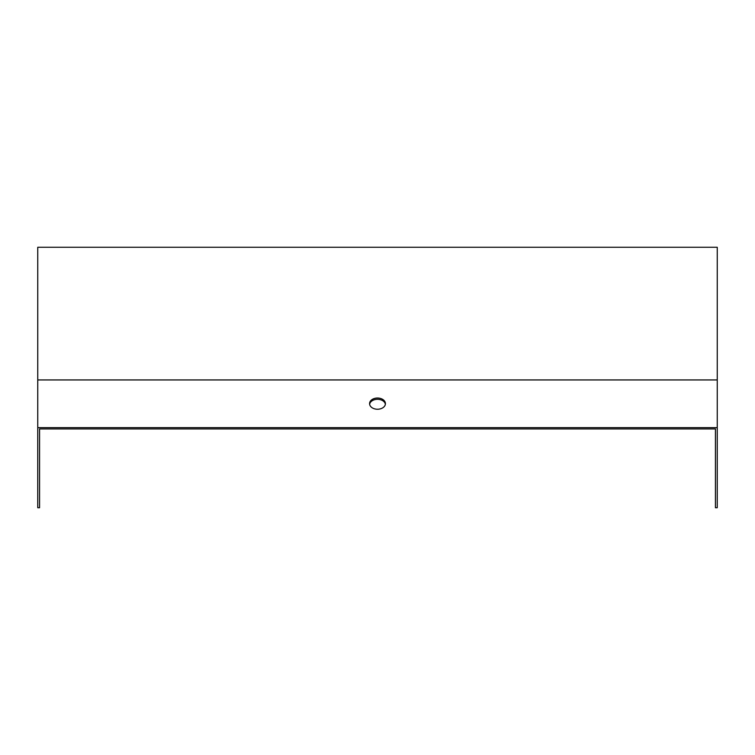 <?xml version="1.0" encoding="UTF-8"?>
<svg xmlns="http://www.w3.org/2000/svg" width="755" height="755" viewBox="0 0 755 755"><rect width="100%" height="100%" fill="white"/><g stroke="black" fill="none" stroke-linecap="round" stroke-linejoin="round"><path stroke-width="1.13" d="M39.562 435.777L39.562 428.934L715.438 428.934L715.438 507.738L717.25 507.738L717.25 427.66L37.75 427.66L37.75 247.262L717.25 247.262L717.25 427.66M385.371 404.274A7.928 5.606 0 0 0 377.5 399.31A7.928 5.606 0 0 0 369.629 404.274M377.5 398.027A7.928 5.606 180 0 1 385.427 403.632A7.928 5.606 180 0 1 377.5 409.238A7.928 5.606 180 0 1 369.572 403.632A7.928 5.606 180 0 1 377.5 398.027M715.438 460.022L715.438 446.988M715.438 428.934L715.438 435.777M39.562 428.934L39.562 507.738L37.75 507.738L37.75 427.66M39.562 460.022L39.562 446.988M369.572 247.262L385.427 247.262M717.25 379.944L37.75 379.944"/></g></svg>
